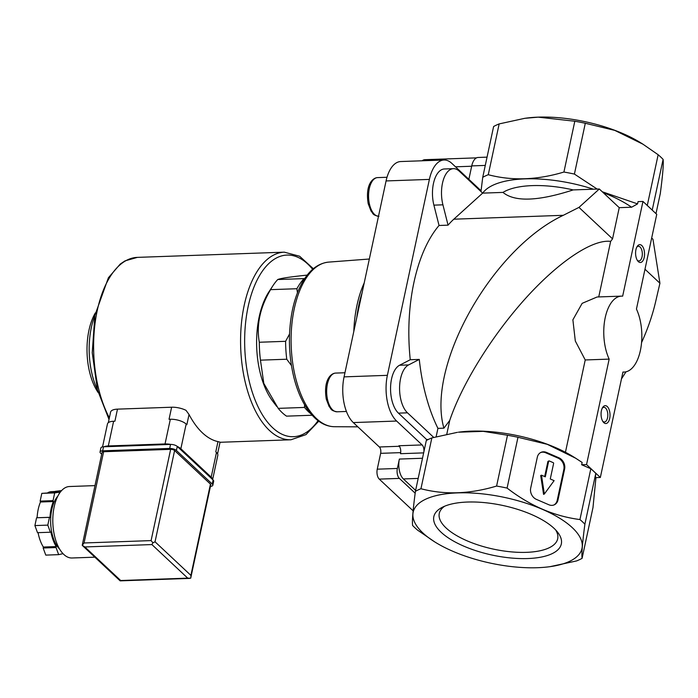 <?xml version="1.0" encoding="UTF-8"?>
<svg xmlns="http://www.w3.org/2000/svg" width="698" height="698" viewBox="0 0 698 698"><rect width="100%" height="100%" fill="white"/><g stroke="black" fill="none" stroke-linecap="round" stroke-linejoin="round"><path stroke-width="1.05" d="M507.088 488.085L517.977 437.28L547.284 444.329L575.667 458.22L582.141 462.46L581.652 464.737L590.831 468.751L579.942 519.556C554.247 516.258 529.957 505.771 507.088 488.085A96.839 37.683 -167.9 0 0 496.601 486.052C469.859 494.088 444.643 494.978 420.946 488.731A96.839 37.683 -167.9 0 0 415.415 491.331C412.954 509.802 412.021 521.188 412.614 525.481A96.839 37.683 -167.9 0 0 417.561 530.122L434.88 541.997A86.334 33.6 -167.9 0 0 499.498 564.874A86.334 33.6 -167.9 0 0 549.972 566.671A86.334 33.6 -167.9 0 0 568.486 524.373A86.334 33.6 -167.9 0 0 457.644 492.884A86.334 33.6 -167.9 0 0 434.88 541.997M536.413 499.384A8.943 7.329 -115.1 0 1 530.689 488.12L537.303 457.251A8.943 7.329 -115.1 0 1 540.95 452.383A8.943 7.329 -115.1 0 1 546.482 452.417L558.889 457.783A8.943 7.329 -115.1 0 1 564.612 469.047L557.999 499.916A8.943 7.329 -115.1 0 1 554.352 504.794A8.943 7.329 -115.1 0 1 548.82 504.75L536.413 499.384M413.12 510.831L379.258 479.116A7.451 3.726 -92 0 1 377.252 469.178L380.646 453.342L400.696 452.627M423.651 452.88L400.521 453.7A5.959 2.984 -92 0 0 398.916 445.752L422.124 444.931L396.621 421.042A34.263 17.145 -92 0 1 387.381 375.332L429.383 179.403A34.263 17.145 -92 0 1 444.024 160.008L400.713 161.543A34.263 17.145 -92 0 0 386.073 180.939L344.07 376.868A34.263 17.145 -92 0 0 353.301 422.578L379.354 446.982A4.764 2.382 -92 0 1 380.646 453.342M307.19 275.134L306.78 275.152C290.333 276.853 280.657 278.31 277.743 279.532A74.494 37.273 88 0 0 272.97 285.656A74.494 37.273 88 0 0 270.588 289.653C260.04 307.434 256.279 324.971 259.307 342.247A74.494 37.273 88 0 0 260.459 360.159L263.809 383.403L278.214 408.365A74.494 37.273 88 0 0 282.271 412.745A74.494 37.273 88 0 0 286.529 416.148L312.154 415.24M272.97 285.656L268.896 291.886A67.043 33.548 88 0 0 272.77 401.245L276.748 406.463M259.307 342.247L285.604 341.313A74.494 37.273 88 0 0 286.756 359.226L260.459 360.159M270.588 289.653L296.886 288.728A74.494 37.273 88 0 1 304.04 278.607L304.729 278.528M277.743 279.532L304.04 278.607M278.214 408.365L304.511 407.431A74.494 37.273 88 0 0 310.933 413.844M285.604 341.313L289.53 334.037M297.453 292.828L296.886 288.728M304.511 407.431L304.572 404.744M291.432 365.525L286.756 359.226M575.667 458.22L573.512 456.876A86.334 33.6 -167.9 0 0 458.42 432.202L483.26 431.347L507.498 435.247L496.601 486.052M457.391 432.341L431.844 437.925A96.839 37.683 -167.9 0 0 426.304 440.525L415.415 491.331M517.977 437.28A96.839 37.683 -167.9 0 0 507.498 435.247M595.944 477.633L592.986 507.533L582.088 558.339C581.486 554.151 582.42 542.774 584.889 524.189A96.839 37.683 -167.9 0 0 579.942 519.556M621.456 296.127L597.087 296.99L582.149 303.342L572.884 319.824L575.309 340.999L585.229 359.959L609.162 359.112A37.989 19.012 -92 0 1 605 318.716A37.989 19.012 -92 0 1 621.456 296.127A37.989 19.012 -92 0 1 622.66 296.153L642.963 201.443L656.748 214.347L636.445 309.066A37.989 19.012 -92 0 1 640.598 349.462A37.989 19.012 -92 0 1 624.143 372.06A37.989 19.012 -92 0 1 622.948 372.025L600.341 477.476L595.438 477.65L595.778 473.384A96.839 37.683 -167.9 0 0 590.831 468.751M602.287 191.776L637.571 203.886L631.594 207.219A86.334 33.6 -167.9 0 0 603.255 192.683L619.239 207.664L612.556 238.856L578.965 207.393L563.303 215.307C491.828 248.933 426.068 366.162 443.911 428.162L449.739 420.423L446.79 434.182M655.989 213.64L660.299 193.521C662.76 175.05 663.693 163.664 663.1 159.371A96.839 37.683 -167.9 0 0 658.153 154.738L642.98 144.216L614.772 130.386L585.299 123.267L574.41 174.072L597.148 189.062M574.41 174.072A96.839 37.683 -167.9 0 0 563.923 172.04C537.163 180.075 511.948 180.965 488.268 174.718A96.839 37.683 -167.9 0 0 482.728 177.318L480.983 191.522M482.693 193.172L459.275 171.193A25.625 12.826 -92 0 0 453.421 168.663L444.399 168.977A25.625 12.826 -92 0 0 433.894 205.142L439.042 225.48L448.064 225.157A131.111 65.603 -92 0 1 453.831 219.189L482.641 193.128L502.97 192.404C514.731 202.106 538.132 201.277 573.18 189.917L593.422 189.202A86.334 33.6 -167.9 0 0 482.728 193.119M651.365 209.313A96.839 37.683 -167.9 0 0 648.259 206.399M585.229 359.959L565.441 452.269M449.739 420.423C461.901 384.205 491.802 335.974 525.053 298.953C558.304 261.968 592.297 239.109 610.645 241.377L598.744 296.929M610.645 241.377L612.556 238.856M578.965 207.393L599.312 188.992L603.255 192.683M651.67 238.035L652.962 239.239L659.924 283.231L644.978 269.227M621.464 378.909L625.984 371.816M641.567 342.578C647.823 328.749 652.508 315.147 655.623 301.78L659.924 283.231M631.594 207.219L619.239 207.664M595.778 473.384L584.889 524.189M637.571 203.886L638.059 201.609L642.963 201.443M658.153 154.738L647.273 205.482M663.1 159.371L652.22 210.115M593.422 189.202L599.312 188.992M426.382 440.482L426.591 439.504L398.453 413.146A25.625 12.826 -92 0 1 390.566 387.521A25.625 12.826 -92 0 1 399.579 365.237L410.258 359.732A131.111 65.603 -92 0 1 439.042 225.48M410.258 359.732L419.28 359.409A131.111 65.603 -92 0 0 437.934 428.371L443.911 428.162M444.024 160.008A34.263 17.145 -92 0 1 451.859 163.393L481.07 190.755M422.124 444.931A5.959 2.984 -92 0 1 423.904 451.702M585.299 123.267A96.839 37.683 -167.9 0 0 574.812 121.234L538.149 117.151L524.713 118.328L499.157 123.912A96.839 37.683 -167.9 0 0 493.617 126.513L482.728 177.318M642.989 144.207L640.834 142.863A86.334 33.6 -167.9 0 0 538.193 117.142A86.334 33.6 -167.9 0 0 525.742 118.189L524.713 118.328M499.157 123.912L488.268 174.718M574.812 121.234L563.923 172.04M431.844 437.925L420.946 488.731M549.972 566.671L576.557 560.939A96.839 37.683 -167.9 0 0 582.088 558.339M467.416 502.045A65.202 25.372 -167.9 0 0 442.043 507.429A65.202 25.372 -167.9 0 0 492.265 555.102A65.202 25.372 -167.9 0 0 557.615 532.208A65.202 25.372 -167.9 0 0 467.416 502.045M573.18 189.917A70.768 27.536 -167.9 0 0 502.97 192.404M468.864 179.325L471.743 165.897A14.902 7.451 -92 0 1 478.104 157.469L487.056 157.146M415.615 490.397L403.392 478.941A14.902 7.451 -92 0 1 399.369 459.066L422.499 458.246M436.145 436.73L437.934 428.371M428.398 439.435L426.591 439.504M415.17 493.198L399.369 478.4A7.451 3.726 -92 0 1 397.363 468.463L399.369 459.066M433.711 437.393L407.475 412.823A25.625 12.826 -92 0 1 399.588 387.198A25.625 12.826 -92 0 1 408.6 364.923L419.28 359.409M448.064 225.157L442.925 204.819A25.625 12.826 -92 0 1 453.421 168.663M422.177 160.784A14.902 7.451 -92 0 1 424.82 159.694L476.542 157.861M581.652 464.737L586.556 464.563L609.162 359.112M600.341 477.476L586.556 464.563M638.338 261.628A8.943 4.476 88 0 0 643.861 258.705A8.943 4.476 88 0 0 643.024 247.188A8.943 4.476 88 0 0 637.222 246.377A8.943 4.476 88 0 0 637.736 260.956A8.943 4.476 88 0 0 638.338 261.628M603.814 422.656A8.943 4.476 88 0 0 609.337 419.734A8.943 4.476 88 0 0 608.499 408.217A8.943 4.476 88 0 0 602.697 407.405A8.943 4.476 88 0 0 603.212 421.985A8.943 4.476 88 0 0 603.814 422.656M95.356 312.905A50.64 25.337 88 0 0 98.174 392.564M94.797 315.81A56.573 28.304 88 0 0 97.415 389.702M444.687 506.198A60.543 23.558 -167.9 0 0 439.347 513.109A60.543 23.558 -167.9 0 0 493.538 549.143A60.543 23.558 -167.9 0 0 557.737 538.49A60.543 23.558 -167.9 0 0 555.704 530M540.575 452.574A8.943 7.329 -115.1 0 1 545.705 452.784L558.121 458.141A8.943 7.329 -115.1 0 1 563.844 469.414L557.222 500.274A8.943 7.329 -115.1 0 1 553.959 504.959M544.344 494.018L541.474 475.181L545.312 476.839L548.645 461.273A0.593 0.489 -115.1 0 1 549.256 460.95L553.235 462.669A0.593 0.489 -115.1 0 1 553.619 463.42L550.277 478.985L554.116 480.643L544.344 494.018L543.567 494.376L540.697 475.547L541.474 475.181M544.676 476.568L547.878 461.64A0.593 0.489 -115.1 0 1 548.122 461.308L548.89 460.95M602.723 421.252A7.329 3.665 88 0 0 602.732 421.252A7.329 3.665 88 0 0 604.398 421.976A7.329 3.665 88 0 0 607.81 414.525A7.329 3.665 88 0 0 603.883 407.335A7.329 3.665 88 0 0 602.261 408.182M637.248 260.214A7.329 3.665 88 0 0 637.248 260.223A7.329 3.665 88 0 0 638.923 260.947A7.329 3.665 88 0 0 642.326 253.496A7.329 3.665 88 0 0 638.408 246.307A7.329 3.665 88 0 0 636.785 247.144M171.629 407.222L169.038 419.297L170.329 419.254A11.918 4.642 12.1 0 1 186.157 424.052L186.846 424.698L189.036 414.499L185.991 410.328A13.41 5.218 12.1 0 0 171.629 407.222L117.482 409.141A13.41 5.218 12.1 0 0 110.581 412.143L108.321 422.665M189.036 414.499A93.864 46.967 88 0 0 202.472 432.891A93.864 46.967 88 0 0 217.977 441.607L219.896 442.087A13.41 5.218 12.1 0 1 219.887 442.96L217.567 453.813M102.545 446.895L107.466 423.93A11.918 4.642 12.1 0 1 113.608 421.26L114.9 421.217L117.482 409.141M104.011 446.772A11.918 4.642 12.1 0 1 108.312 445.952L165.033 443.945A11.918 4.642 12.1 0 1 170.722 444.417M101.699 454.189L100.608 453.168A5.069 1.972 12.1 0 1 100.041 451.955L100.905 447.924A5.069 1.972 12.1 0 1 103.513 446.79L170.548 444.417A5.069 1.972 12.1 0 1 177.275 446.458A11.918 4.642 12.1 0 1 180.861 448.744L211.189 477.153A11.918 4.642 12.1 0 1 212.567 479.517M217.977 441.607L215.795 451.815L216.485 452.461A11.918 4.642 12.1 0 1 217.82 455.323L212.628 479.57M57.742 496.278A29.796 14.911 88 0 0 50.675 522.968A29.796 14.911 88 0 0 59.618 549.082M63.021 553.654L58.667 554.648L56.049 547.555L56.259 546.578A31.288 15.653 -92 0 1 50.945 532.146L50.404 532.225L47.796 525.123L49.453 517.375L49.986 517.297A31.288 15.653 -92 0 1 53.362 501.548L53.039 500.658L54.697 492.91L58.972 492.265L59.304 493.154A31.288 15.653 -92 0 1 59.827 492.771M174.605 450.55L210.447 484.115A2.984 1.16 12.1 0 1 210.779 484.831L190.694 578.206L187.727 578.145L151.894 544.571L152.906 542.808L155.043 541.796L174.605 450.55A2.984 1.16 12.1 0 0 170.652 449.346L103.618 451.719A2.984 1.16 12.1 0 0 102.083 452.391L82.224 545.312L84.057 542.974L103.618 451.719M100.041 451.955A5.069 1.972 12.1 0 1 102.65 450.821L169.684 448.439A5.069 1.972 12.1 0 1 176.411 450.48L212.253 484.054A5.069 1.972 12.1 0 1 212.82 485.267A5.069 1.972 12.1 0 1 210.447 486.393M176.411 450.48L177.275 446.458L213.117 480.023A5.069 1.972 12.1 0 1 213.684 481.245L212.82 485.267M210.447 484.115L190.886 575.37L190.903 577.543M84.057 542.974L151.091 540.601L152.906 542.808M82.224 545.312L84.859 546.953L151.894 544.571M84.859 546.953L120.693 580.518L120.012 580.71M94.954 485.616L69.46 486.523A35.755 17.895 88 0 0 53.039 514.618A35.755 17.895 88 0 0 63.823 554.465A35.755 17.895 88 0 0 71.999 557.99L94.858 557.179M49.453 517.375L37.099 517.75A31.288 15.653 -92 0 1 40.475 502.002L40.144 501.112L41.81 493.364L58.972 492.265M49.986 517.297L37.099 517.75M47.796 525.123L34.9 525.577L36.558 517.829M50.404 532.225L37.518 532.679L34.9 525.577M56.259 546.578L43.372 547.04A31.288 15.653 -92 0 1 38.067 532.661M56.049 547.555L43.163 548.009L43.372 547.04M58.667 554.648L45.78 555.111L43.163 548.009M61.572 490.607L55.317 491.322L61.119 491.122M47.892 492.657A31.288 15.653 -92 0 1 51.573 491.628L60.97 491.296M54.697 492.91L41.81 493.364M53.039 500.658L40.144 501.112M53.362 501.548L40.475 502.002M455.506 166.813L471.665 166.237M453.831 219.189L563.303 215.307M353.301 422.578L396.621 421.042M379.354 446.982L399.369 446.275M344.07 376.868L387.381 375.332M386.073 180.939L429.383 179.403M471.743 165.897L485.285 165.417M403.392 478.941L418.181 478.418M377.252 469.178L397.363 468.463M407.475 412.823L398.453 413.146M408.6 364.923L399.579 365.237M442.925 204.819L433.894 205.142M379.258 479.116L399.369 478.4M362.105 292.75A86.151 43.11 88 0 0 356.774 317.616M364.208 282.943A84.955 42.508 88 0 0 353.799 331.471M316.473 418.582A82.373 41.217 88 0 0 334.464 426.714C327.423 426.574 320.879 423.66 314.833 417.962C305.532 408.976 298.596 395.661 294.024 378.037C288.719 356.442 288.004 334.717 291.86 312.87C294.268 300.053 298.159 289.234 303.525 280.413C310.357 269.271 318.724 263.172 328.636 262.108A82.373 41.217 88 0 0 291.563 327.606A82.373 41.217 88 0 0 316.473 418.582M346.426 411.462L337.055 411.794A19.37 9.693 -92 0 1 326.681 392.782A19.37 9.693 -92 0 1 335.677 373.081L344.952 372.749M378.491 216.319A19.37 9.693 -92 0 1 368.57 196.845A19.37 9.693 -92 0 1 377.583 177.606L386.997 177.275M545.705 452.784L546.482 452.417M558.121 458.141L558.889 457.783M563.844 469.414L564.612 469.047M557.222 500.274L557.999 499.916M547.878 461.64L548.645 461.273M312.652 269.315A90.88 45.475 88 0 0 249.291 301.667A90.88 45.475 88 0 0 272.656 427.734A90.88 45.475 88 0 0 318.018 420.667M313.341 268.721L299.625 256.236L284.304 252.17A93.864 46.967 88 0 0 241.194 325.922A93.864 46.967 88 0 0 269.507 430.509A93.864 46.967 88 0 0 290.953 439.775L305.951 434.627L318.742 421.199M109.01 419.437L97.441 389.807L92.241 352.76L94.858 315.452L108.399 277.752L120.283 264.019L125.003 260.886L137.34 257.379A93.864 46.967 88 0 0 96.132 316.238A93.864 46.967 88 0 0 109.359 417.814M108.312 445.952L113.608 421.26M165.033 443.945L170.329 419.254M180.861 448.744L186.157 424.052M211.189 477.153L216.485 452.461M120.693 580.518L187.727 578.145M190.886 575.37L155.043 541.796M102.65 450.821L103.513 446.79M169.684 448.439L170.548 444.417M212.253 484.054L213.117 480.023M151.091 540.601L170.652 449.346M622.93 372.104L624.143 372.06M334.464 426.714L357.847 426.836M328.636 262.108L369.329 259.019M337.055 411.794C330.084 410.476 331.48 408.888 329.151 406.585L326.298 399.195C323.148 379.948 330.974 373.186 335.677 373.081M378.953 216.319C371.99 215.001 373.386 213.422 371.057 211.119L368.204 203.72C365.054 184.473 372.88 177.72 377.583 177.606M219.922 442.288L290.953 439.775M137.34 257.379L284.304 252.17M120.222 580.858L189.568 578.398M120.082 580.806L82.547 545.644"/></g></svg>
